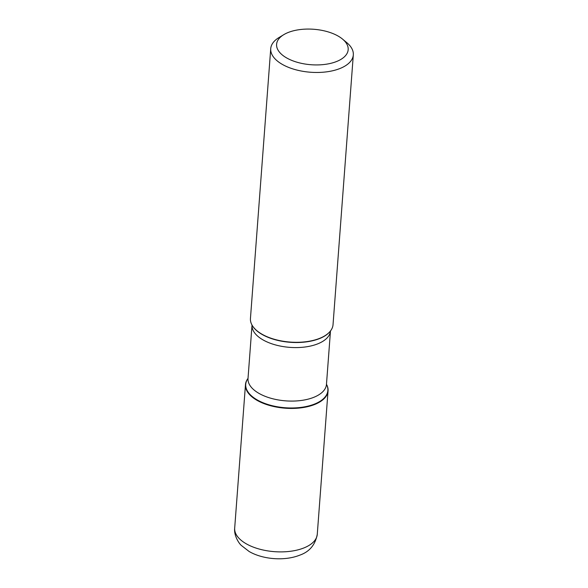 <?xml version="1.0" encoding="UTF-8"?>
<svg xmlns="http://www.w3.org/2000/svg" width="588" height="588" viewBox="0 0 588 588"><rect width="100%" height="100%" fill="white"/><g stroke="black" fill="none" stroke-linecap="round" stroke-linejoin="round"><path stroke-width="0.88" d="M270.73 48.679L250.444 318.512A41.41 20.514 4.3 0 0 252.237 325.429A41.41 20.514 4.3 0 0 319.688 338.343A41.41 20.514 4.3 0 0 330.213 331.287A41.41 20.514 4.3 0 0 333.029 324.723L353.315 54.882A41.41 20.514 -175.7 0 1 339.974 68.509A41.41 20.514 -175.7 0 1 294.706 69.465A41.41 20.514 -175.7 0 1 270.73 48.679A41.41 20.514 -175.7 0 1 278.984 37.559L283.747 34.677A35.89 17.78 4.3 0 0 287.628 58.469A35.89 17.78 4.3 0 0 335.145 62.049A35.89 17.78 4.3 0 0 342.539 39.095A35.89 17.78 4.3 0 0 288.157 32.502A35.89 17.78 4.3 0 0 283.747 34.677M342.539 39.095L346.817 42.659A41.41 20.514 -175.7 0 1 353.315 54.882M326.472 384.295A41.41 20.514 -175.7 0 1 285.224 408.197A41.41 20.514 -175.7 0 1 248.018 378.4A41.41 20.514 4.3 0 0 245.475 384.633A41.41 20.514 4.3 0 0 269.444 405.419A41.41 20.514 4.3 0 0 314.712 404.463A41.41 20.514 4.3 0 0 328.053 390.844A41.41 20.514 4.3 0 0 326.472 384.295M256.625 400.097L256.662 399.605M252.333 325.583A41.189 20.404 4.3 0 0 252.428 325.737A41.189 20.404 4.3 0 0 319.512 338.585A41.189 20.404 4.3 0 0 329.986 331.566A41.189 20.404 4.3 0 0 330.103 331.426M326.472 384.324A41.189 20.404 -175.7 0 1 314.587 404.044A41.189 20.404 -175.7 0 1 264.166 403.192A41.189 20.404 -175.7 0 1 248.018 378.429M313.794 397.319A39.337 19.492 4.3 0 0 326.465 384.376L330.478 330.956A39.337 19.492 -175.7 0 1 317.814 343.818A39.337 19.492 -175.7 0 1 274.875 344.752A39.337 19.492 -175.7 0 1 252.024 325.061L248.011 378.474A39.337 19.492 4.3 0 0 270.781 398.23A39.337 19.492 4.3 0 0 313.794 397.319M317.27 534.308C315.293 544.841 309.45 551.794 299.74 555.168C284.607 561.246 262.77 559.467 249.128 551.485L241.352 545.466C238.677 543.15 233.781 535.234 234.685 528.097A41.41 20.514 4.3 0 0 258.654 548.891A41.41 20.514 4.3 0 0 303.93 547.928A41.41 20.514 4.3 0 0 317.27 534.308L328.053 390.844M234.685 528.097L245.475 384.633"/></g></svg>
